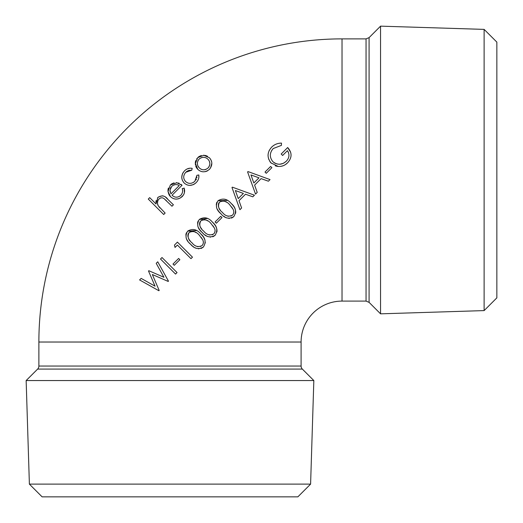 <?xml version="1.0" encoding="UTF-8"?>
<svg xmlns="http://www.w3.org/2000/svg" width="523" height="523" viewBox="0 0 523 523"><rect width="100%" height="100%" fill="white"/><g stroke="black" fill="none" stroke-linecap="round" stroke-linejoin="round"><path stroke-width="0.78" d="M290.657 152.317L287.67 147.532L281.184 154.024L282.636 155.475L287.434 150.676C289.762 154.39 289.382 157.9 286.31 161.215L283.858 163.052M281.021 166.334L283.335 165.68M283.492 165.614L284.519 165.118M284.623 165.059L285.682 164.392M285.774 164.327L287.702 162.686C292.167 157.613 292.161 152.559 287.67 147.532L281.184 154.024M275.242 165.804L276.307 166.131M276.392 166.151L277.262 166.321M277.34 166.334L278.249 166.451C281.949 166.634 285.094 165.379 287.702 162.686M269.417 150.081L269.07 150.761M268.338 152.893L268.044 155.083M268.044 155.246L268.207 157.253M268.554 158.717L268.829 159.495M269.822 161.424L270.182 161.947M270.201 161.967L270.914 162.83M270.96 162.888L278.249 166.451M286.31 161.215C281.904 165.065 277.419 165.216 272.856 161.653C269.391 157.26 269.508 152.886 273.209 148.545L281.407 145.381L281.472 143.112L281.073 143.132M280.021 143.21L279.249 143.302M276.314 144.06L275.856 144.243M274.941 144.675L273.777 145.368M273.431 145.603L272.699 146.172M272.352 146.466L271.672 147.1C267.005 152.409 266.88 157.796 271.313 163.261M270.574 153.291L270.751 152.664M270.809 152.474L271.659 150.565M283.257 163.359L279.792 164.235M279.648 164.242L277.321 164.045M275.954 163.64L274.379 162.862M274.261 162.784L273.928 162.555M288.055 151.644L288.513 152.618M270.639 166.432L265.011 172.06L266.253 173.303L271.882 167.674L270.639 166.432L265.011 172.06M270.031 179.598L247.961 171.564L247.595 171.936L255.531 194.098L257.211 192.418L254.609 185.116L261.095 178.624L268.417 181.213L270.031 179.598L247.961 171.564M249.353 176.859L255.531 194.098M254.433 195.197L232.369 187.162L231.996 187.528L239.933 209.697L241.613 208.017L239.011 200.708L245.503 194.223L252.818 196.811L254.433 195.197L253.773 194.955M243.515 191.222L233.029 187.404M231.996 187.528L232.434 188.751M234.683 195.04L239.697 209.03M220.301 213.109L221.288 214.103M223.707 216.202L224.897 217.006M225.505 217.346L226.152 217.66M228.728 218.366L229.381 218.398M231.395 218.078L232.343 217.666M233.068 217.215L233.84 216.548C236.71 211.717 235.814 207.343 231.153 203.434C227.244 198.805 222.87 197.91 218.032 200.74C215.215 205.552 216.162 209.88 220.883 213.704C224.72 218.411 229.041 219.359 233.84 216.548M216.921 202.218L216.496 203.212M216.287 204.016L216.6 207.644M216.633 207.742L216.934 208.507M217.169 208.997L218.392 210.9M218.562 211.115L218.974 211.632M219.085 211.763L220.216 213.018M227.446 200.401L218.032 200.74M235.592 213.279L235.67 212.841M235.696 212.626L235.703 211.416M235.703 211.377L235.337 209.579M235.324 209.533L234.624 207.866M234.605 207.827L234.389 207.448M234.376 207.422L234.141 207.036M234.036 206.873L233.611 206.265M233.513 206.127L233.049 205.532M232.951 205.408L232.447 204.82M232.336 204.689L231.807 204.114M231.767 204.068L231.153 203.434M220.732 216.332L215.103 221.968L216.345 223.21L221.981 217.581L220.732 216.332L215.103 221.968M201.597 231.833L202.715 232.957M202.878 233.114L203.231 233.441M204.977 234.905L206.186 235.716M206.703 236.017L207.448 236.376M210.102 237.089L210.651 237.115M212.698 236.788L213.632 236.383M214.345 235.932L215.123 235.265C217.993 230.434 217.104 226.06 212.443 222.144C208.527 217.516 204.153 216.62 199.315 219.457C196.498 224.275 197.452 228.597 202.166 232.421C206.003 237.128 210.324 238.076 215.123 235.265M198.21 220.928L197.759 221.981M197.596 222.628L197.884 226.361M197.916 226.459L198.217 227.217M198.459 227.714L199.668 229.604M199.917 229.917L200.25 230.336M200.44 230.565L200.865 231.048M200.989 231.179L201.499 231.735M207.526 218.457L199.315 219.457M216.875 232.016L216.947 231.591M216.98 231.336L216.993 230.133M216.986 230.094L216.627 228.309M216.614 228.25L215.907 226.583M215.888 226.537L215.679 226.165M215.659 226.139L214.894 224.975M214.796 224.838L214.338 224.249M214.227 224.112L213.73 223.524M213.632 223.413L213.077 222.811M213.07 222.805L212.443 222.144M189.882 243.515L191.019 244.653M191.176 244.803L191.536 245.137M191.817 245.392L192.222 245.751M193.262 246.581L193.693 246.895M195.014 247.712L195.752 248.079M198.387 248.785L198.936 248.811M200.989 248.49L201.937 248.079M202.682 247.601L203.427 246.961C206.297 242.129 205.402 237.756 200.747 233.846C196.831 229.211 192.457 228.316 187.62 231.153C184.802 235.971 185.757 240.292 190.47 244.117C194.301 248.824 198.622 249.772 203.427 246.961M186.489 232.676L186.044 233.755M185.881 234.422L186.188 238.057M186.221 238.161L186.521 238.913M186.763 239.41L186.959 239.769M186.973 239.802L187.443 240.554M187.724 240.959L187.966 241.286M189.339 242.927L189.803 243.43M196.596 230.551L187.62 231.153M205.284 243.018L204.931 239.998M204.911 239.946L203.741 237.462M203.715 237.429L203.212 236.684M203.081 236.507L200.747 233.846M177.918 242.607L177.415 242.11L174.46 245.071L175.028 247.444L177.395 245.078L178.807 246.49M181.612 249.301L190.973 258.656L192.471 257.159L177.415 242.11M191.967 256.662L187.182 251.877M178.624 258.44L172.995 264.069L174.244 265.318L179.873 259.689L178.624 258.44L172.995 264.069M163.483 262.016L175.048 273.581M162.503 258.022L161.999 257.525L160.496 259.029L175.551 274.078L177.055 272.575L172.662 268.181M139.589 279.936L158.887 290.742L159.175 290.455L152.343 274.516L168.19 281.439L168.471 281.158L157.737 261.788L156.207 263.324L163.934 277.288L148.82 270.711L148.512 271.012L155.043 286.179L141.138 278.386L139.589 279.936L158.887 290.742M168.131 280.537L163.673 272.496M158.083 262.402L157.737 261.788M207.559 156.344L206.899 155.998M206.82 155.965L206.186 155.717M206.134 155.697L205.676 155.553M205.356 155.475L203.362 155.266M209.135 169.615L209.736 169.007M210.553 167.961L211.828 163.228M211.652 161.908L210.782 159.58M210.187 158.672L209.383 157.75L203.826 155.266L197.707 157.658L195.314 163.797L195.465 164.993M197.557 169.092L198.727 170.145M200.597 171.211L201.911 171.609M205.009 171.707L206.611 171.263M206.716 171.217L207.356 170.91M195.739 166.079L196.014 166.804M196.145 167.085L196.779 168.144M196.818 168.203L197.517 169.053M196.825 158.678L196.589 159.018M195.792 160.561L195.543 161.326M195.537 161.352L195.386 162.104M195.373 162.222L195.308 162.941M195.301 163.196L197.786 169.341C201.447 172.597 205.323 172.603 209.409 169.36C212.645 165.281 212.632 161.411 209.383 157.75M201.335 155.514L199.106 156.508M199.034 156.554L198.027 157.364M198.753 178.049L198.825 177.676M198.845 177.545L198.786 174.957L196.903 175.349L194.844 181.311L193.49 182.383M186.783 184.789L188.502 185.279M189.921 185.384L193.275 184.665M193.36 184.626L194.733 183.828M195.288 183.41L196.092 182.677C198.328 180.461 199.23 177.885 198.786 174.957M183.39 172.185L182.494 173.721M182.435 173.865L181.756 177.036M181.756 177.212L182.063 179.376M182.435 180.428L183.658 182.422M183.763 182.547L184.214 183.043C187.999 186.266 191.961 186.142 196.092 182.677M187.103 171.204L188.973 170.361L191.764 170.21L192.196 168.367L191.411 168.223M190.143 168.151L187.319 168.903M185.325 170.125L184.9 170.485M184.867 170.518L184.501 170.864C180.971 175.094 180.873 179.154 184.214 183.043M194.844 181.311C191.627 183.978 188.528 184.044 185.554 181.501C183.03 178.578 183.109 175.499 185.789 172.276L186.404 171.721M186.436 171.701L186.959 171.296M188.424 183.161L187.724 182.926M196.916 177.016L196.825 177.715M196.406 179.043L195.89 180.023M180.422 197.962L183.298 195.216M183.599 194.739L184.044 193.837M184.41 192.647L184.168 188.28M184.161 188.247L182.246 188.574C183.063 191.104 182.54 193.399 180.677 195.478L179.664 196.295M172.878 198.282L173.237 198.446M174.349 198.838L174.885 198.975M176.127 199.139L178.925 198.694M168.007 191.359L168.824 194.314M169.164 194.942L169.557 195.537M169.609 195.602L170.008 196.105M170.027 196.125L170.498 196.635C174.126 199.904 177.997 199.917 182.109 196.668C184.527 194.085 185.181 191.196 184.083 188.005M168.373 188.032L167.994 189.712M167.961 190.3L167.988 191.117M180.677 195.478C177.617 197.812 174.747 197.733 172.054 195.242L182.056 185.24L176.519 182.625M174.002 182.841L173.492 182.998M172.655 183.344L171.799 183.835M171.753 183.867L170.321 185.044L168.027 191.562L170.498 196.635M182.056 185.24L180.965 184.299M179.108 183.207L178.461 182.972M177.101 197.171L176.271 197.184M174.545 196.838L173.917 196.57M182.357 189.058L182.429 189.391M182.455 189.522L182.573 190.3M182.592 190.45L182.612 191.281M182.174 193.209L181.749 194.066M165.686 199.969L166.327 200.584M155.932 203.251L155.991 203.937L149.702 197.642L148.271 199.073L163.699 214.502L165.131 213.07L158.227 205.755C156.946 203.493 157.181 201.27 158.92 199.086L159.45 198.629M159.495 198.59L160.045 198.224M160.358 198.067L161.398 197.799M158.227 205.755L157.456 203.408L157.848 200.662M158.024 200.283L158.312 199.812M160.064 207.984L159.561 207.441M159.522 207.396L158.861 206.624M158.168 197.223L157.541 197.864M156.129 200.544L155.965 201.375M155.952 201.518L155.906 202.192M158.92 199.086C160.548 197.596 162.222 197.406 163.941 198.505L171.975 206.225L173.407 204.8L165.588 197.184M163.254 195.975L162.575 195.837M162.241 195.811L158.462 196.994M342.022 38.879A303.144 303.144 0 0 0 38.879 342.022L301.098 342.022A40.925 40.925 0 0 1 342.022 301.098L342.022 38.879L366.048 38.879L366.048 301.098L342.022 301.098M301.098 366.048L38.879 366.048A4.302 4.302 0 0 1 37.623 369.088L302.359 369.088A4.302 4.302 0 0 1 301.098 366.048L301.098 342.022M313.833 380.554L26.15 380.554L29.386 484.121L310.597 484.121L313.833 380.554L302.359 369.088M310.597 484.121L297.862 496.85L42.115 496.85L29.386 484.121M484.121 310.597L484.121 29.386L496.85 42.115L496.85 297.862L484.121 310.597L380.554 313.833L380.554 26.15L369.088 37.623L369.088 302.359L366.048 301.098M167.674 199.067C164.928 195.537 161.666 195.007 157.887 197.478L155.991 203.937L149.702 197.642M148.271 199.073L163.699 214.502M177.029 182.664L170.321 185.044M179.245 185.58L170.956 193.863L169.955 190.261L171.714 186.397C174.172 184.273 176.682 183.998 179.245 185.58L170.956 193.863M170.302 188.568L170.459 188.182M170.472 188.149L170.897 187.391M173.446 185.168L175.421 184.58M170.197 192.118L169.995 191.222M185.554 181.501C183.03 178.578 183.109 175.499 185.789 172.276L191.764 170.21M192.196 168.367C189.339 167.805 186.776 168.635 184.501 170.864M207.958 159.234C210.442 161.98 210.475 164.908 208.056 168.001C204.964 170.42 202.041 170.387 199.283 167.909C196.785 165.15 196.726 162.202 199.113 159.064C202.277 156.697 205.225 156.756 207.958 159.234M199.283 167.909L197.916 165.961M197.812 165.706L197.655 165.261M197.537 164.83L197.38 163.66M197.374 163.627L197.426 162.431M197.433 162.398L198.282 160.084M201.244 157.685L202.035 157.462M202.486 157.384L203.689 157.331M203.728 157.331L204.617 157.436M209.076 160.738L209.292 161.156M209.442 161.502L209.86 163.464M209.684 165.163L208.873 167M208.854 167.033L208.579 167.406M205.951 169.4L204.702 169.746M202.323 169.635L201.211 169.249M201.172 169.23L200.675 168.975M156.207 263.324L163.934 277.288M148.512 271.012L155.043 286.179L141.138 278.386M177.055 272.575L161.999 257.525M177.395 245.078L190.973 258.656M189.104 232.532C192.935 230.65 196.354 231.565 199.361 235.285L202.669 239.717C203.761 241.809 203.571 243.751 202.12 245.549C198.256 247.471 194.857 246.529 191.928 242.724C188.13 239.828 187.188 236.429 189.104 232.532L188.267 233.755M203.218 241.201L203.355 242.718M203.355 242.764L202.996 244.241M202.989 244.261L202.682 244.849M200.891 246.385L200.551 246.523M197.995 246.712L197.191 246.51M190.032 240.665L189.352 239.782M189.058 239.344L188.378 238.083M187.934 236.658L187.875 235.213M187.881 235.187L188.012 234.474M188.019 234.448L188.162 234.003M189.836 231.964L190.307 231.709M190.326 231.702L190.738 231.545M192.274 231.303L192.928 231.349M193.471 231.454L194.281 231.702M194.641 231.846L196.177 232.657M201.185 237.344L202.669 239.717M200.799 220.837C204.637 218.954 208.056 219.869 211.057 223.589L214.365 228.015C215.456 230.113 215.273 232.062 213.815 233.853C209.952 235.775 206.559 234.834 203.624 231.022C199.825 228.126 198.884 224.733 200.799 220.837L199.963 222.053M215.058 230.538L215.051 231.022M215.051 231.061L214.698 232.545M214.685 232.565L214.378 233.153M212.783 234.598L212.246 234.827M209.69 235.017L208.886 234.814M201.728 228.963L201.074 228.113M200.767 227.662L200.067 226.367M199.636 224.975L199.57 223.511M199.577 223.491L199.708 222.772M199.714 222.746L199.851 222.314M201.538 220.268L202.434 219.85M203.977 219.608L204.624 219.653M205.166 219.758L205.977 220.006M206.33 220.15L207.866 220.954M212.926 225.701L214.365 228.015M219.516 202.12C223.347 200.237 226.766 201.152 229.774 204.872L233.081 209.305C234.167 211.403 233.984 213.345 232.532 215.136C228.669 217.065 225.269 216.123 222.334 212.312C218.536 209.409 217.594 206.016 219.516 202.12L218.679 203.342M233.774 211.828L233.768 212.305M233.768 212.351L233.408 213.829M233.402 213.848L233.088 214.443M231.303 215.979L230.95 216.117M228.394 216.3L227.597 216.097M220.34 210.128L219.797 209.416M219.457 208.919L218.784 207.657M218.392 206.467L218.424 204.062M218.431 204.029L218.568 203.597M220.732 201.29L221.137 201.139M222.68 200.891L223.341 200.937M223.87 201.041L224.694 201.296M225.053 201.433L226.564 202.231M231.597 206.938L233.081 209.305M235.376 190.535L243.385 193.432L238.24 198.583L235.376 190.535M243.385 193.432L238.24 198.583M250.968 174.944L258.983 177.84L253.832 182.985L250.968 174.944M258.983 177.84L253.832 182.985M281.472 143.112C277.648 143.139 274.379 144.472 271.672 147.1M484.121 29.386L380.554 26.15M369.088 302.359L380.554 313.833M37.623 369.088L26.15 380.554M38.879 366.048L38.879 342.022M369.088 37.623L366.048 38.879"/></g></svg>
